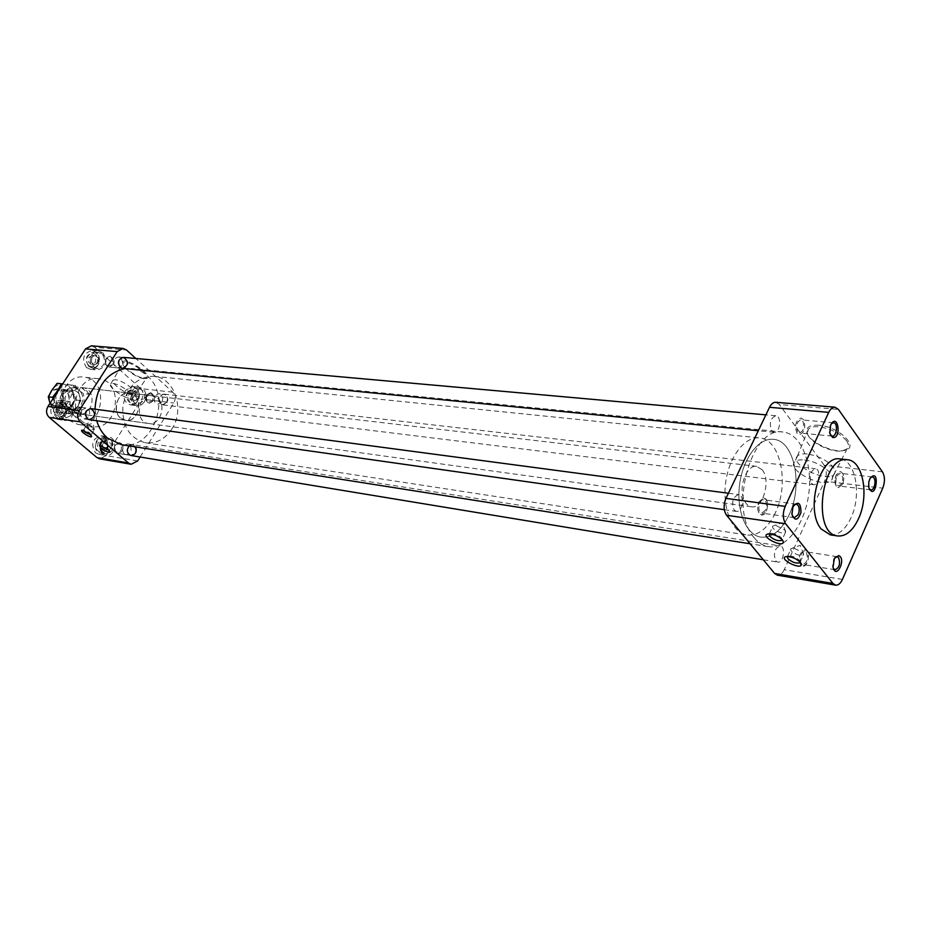 <?xml version="1.0" encoding="UTF-8"?>
<svg xmlns="http://www.w3.org/2000/svg" width="931" height="931" viewBox="0 0 931 931"><rect width="100%" height="100%" fill="white"/><g stroke="black" fill="none" stroke-linecap="round" stroke-linejoin="round"><path stroke-width="0.7" stroke-dasharray="4.66 3.49" d="M55.732 409.628L57.198 413.864L61.306 414.365L63.82 410.49L62.144 406.242L58.257 405.753L55.732 409.628L58.56 410.024L60.015 414.26L57.198 413.864M64.262 413.864C59.84 420.847 50.565 413.027 55.138 406.102C59.619 399.143 68.801 406.998 64.262 413.864M71 415.459C73.7 409.105 72.222 404.869 66.59 402.762L60.026 406.102C57.326 412.433 58.769 416.669 64.355 418.81L71 415.459M65.903 414.737C68.58 408.406 67.113 404.194 61.481 402.099C52.776 400.551 50.472 417.216 59.27 418.077L65.903 414.737M60.015 414.26L61.306 414.365M64.134 414.76L66.648 410.874L63.82 410.49M66.648 410.874L64.972 406.614L62.144 406.242M64.972 406.614L58.257 405.753M61.085 406.125L58.56 410.024M100.629 449.696L104.191 447.799L104.796 443.121L101.7 440.479L98.092 442.621L97.522 447.055L100.629 449.696L103.492 450.162L107.053 448.265L104.191 447.799M104.528 439.793C110.079 444.448 103.213 455.317 97.685 450.581C92.076 445.914 99.023 434.998 104.528 439.793M102.876 452.641L105.657 453.944C113.512 452.035 115.328 447.264 111.103 439.63L108.24 438.292L102.398 440.724M105.948 438.827L103.073 437.5C94.776 435.813 92.088 452.082 100.501 453.083C108.345 451.186 110.161 446.426 105.948 438.827M107.053 448.265L107.659 443.575L104.796 443.121M107.659 443.575L104.563 440.933L101.7 440.479M104.563 440.933L100.955 443.075L98.092 442.621M100.955 443.075L100.373 447.52L97.522 447.055M100.373 447.52L103.492 450.162M136.124 396.187L134.774 392.091L130.945 391.567L128.571 395.303L130.119 399.434L133.75 399.923L136.124 396.187L139.01 396.525L137.672 392.428L134.774 392.091M128.164 392.021C135.239 387.878 138.067 390.403 136.659 399.585C129.595 403.763 126.767 401.238 128.164 392.021M133.261 391.951C130.701 398.154 132.086 402.273 137.416 404.287L143.479 401.063C146.027 394.825 144.619 390.717 139.243 388.727L133.261 391.951M128.047 391.346C125.499 397.537 126.884 401.633 132.202 403.647C140.441 405.032 142.362 388.716 134.017 388.146L128.047 391.346M137.672 392.428L130.945 391.567M133.831 391.904L131.457 395.652L128.571 395.303M131.457 395.652L133.005 399.783L130.119 399.434M133.005 399.783L133.75 399.923M136.648 400.272L139.01 396.525M92.681 355.433L89.062 357.201L88.445 361.938L91.599 364.731L95.241 362.706L95.812 358.237L92.681 355.433L95.532 355.689L91.913 357.457L89.062 357.201M88.724 365.336C83.034 360.367 90.074 349.579 95.649 354.676C101.293 359.622 94.334 370.363 88.724 365.336M93.926 366.989L97.336 368.513C104.877 366.383 106.518 361.589 102.259 354.129L98.756 352.57C91.238 354.758 89.632 359.564 93.926 366.989M88.771 366.477L92.169 368.001C100.804 369.235 102.294 352.5 93.577 352.116C86.083 354.304 84.477 359.087 88.771 366.477M91.913 357.457L91.308 362.206L88.445 361.938M91.308 362.206L94.462 365.01L91.599 364.731M94.462 365.01L98.104 362.974L95.241 362.706M98.104 362.974L98.686 358.505L95.812 358.237M98.686 358.505L95.532 355.689M120.436 417.891C111.173 410.652 118.028 391.101 129.095 393.091C143.84 394.185 140.174 422.942 125.615 420.3L120.436 417.891M140.127 457.016L173.806 402.96C175.878 398.887 175.528 395.303 172.77 392.184L135.821 358.493M135.74 446.915L132.772 444.727L129.281 445.891M160.865 403.891L162.948 404.869C169.011 401.959 169.43 398.387 164.217 394.15C159.189 395.582 158.072 398.829 160.865 403.891M58.979 405.218L62.458 402.017L66.764 401.238C77.401 402.169 74.608 422.29 64.123 420.323C57.489 417.763 55.779 412.736 58.979 405.218M65.426 415.401C68.615 407.883 66.869 402.879 60.166 400.388L55.872 401.156L52.404 404.333C49.203 411.816 50.914 416.82 57.536 419.369L61.912 418.624L65.426 415.401M102.096 453.874C97.033 444.855 99.152 439.176 108.462 436.814C118.609 437.919 115.374 457.54 105.389 455.422L102.096 453.874M105.203 437.372L101.782 435.789C92.495 438.129 90.388 443.784 95.439 452.757L98.721 454.293C108.054 452.047 110.207 446.415 105.203 437.372M144.433 401.924L141.221 404.985L137.229 405.765C127.407 404.997 129.677 385.702 139.394 387.261C145.795 389.612 147.47 394.5 144.433 401.924M125.545 390.298C122.508 397.653 124.149 402.518 130.468 404.915L134.46 404.147L137.672 401.098C140.697 393.72 139.022 388.855 132.633 386.505L125.545 390.298M103.038 352.919C108.112 361.798 106.157 367.501 97.173 370.026C86.932 369.467 88.678 349.695 98.861 351.057L103.038 352.919M86.455 367.536L90.493 369.339C99.454 366.837 101.409 361.17 96.347 352.325L92.169 350.475C83.266 353.082 81.358 358.772 86.455 367.536M91.331 345.82L94.787 347.344L126.511 349.998M172.77 392.184L140.697 388.588L94.787 347.344M140.697 388.588C143.444 391.625 143.793 395.128 141.745 399.096L173.806 402.96M137.695 460.926L106.064 455.608L141.745 399.096M106.064 455.608L99.64 458.855M83.278 422.325C66.706 409.687 78.751 375.333 98.418 378.731C124.929 380.57 118.458 431.379 92.332 426.514L83.278 422.325M68.696 420.218L77.704 424.361C103.713 429.203 110.114 378.975 83.72 377.136C64.146 373.773 52.206 407.708 68.696 420.218M144.724 378.486L146.179 378.498C156.874 377.09 121.949 354.141 122.613 363.032C122.543 367.408 137.835 378.067 144.724 378.486M74.282 411.572L79.403 413.911C93.752 416.506 97.29 388.774 82.743 387.68C71.838 385.737 65.135 404.566 74.282 411.572M143.886 378.649C137.346 378.254 122.799 368.106 122.869 363.963L123.183 362.846C127.419 361.461 133.971 364.265 142.839 371.283C146.342 374.565 147.564 376.857 146.504 378.149L143.886 378.649M90.807 434.917L89.748 432.752L83.848 429.831L83.476 430.343M109.078 450.453L108.077 448.358L102.201 445.449L101.84 445.972M131.562 388.146C125.906 383.444 120.576 380.616 115.572 379.662L113.175 380.162C109.439 383.409 132.051 398.154 135.088 394.465L135.123 394.441C136.019 393.254 134.832 391.16 131.562 388.146M92.879 427.853L94.182 429.913C90.598 429.354 88.096 427.736 86.676 425.06L92.879 427.853M111.161 443.482L112.418 445.472C108.869 444.925 106.39 443.331 104.982 440.712L111.161 443.482M113.128 383.491C120.134 383.933 135.973 395.919 132.702 398.247C129.793 402.052 106.856 387.098 110.754 383.933L113.128 383.491M120.46 444.192C115.095 443.412 113.535 445.891 115.77 451.64C121.123 452.396 122.694 449.917 120.46 444.192C115.095 443.412 113.535 445.891 115.77 451.64C121.123 452.396 122.694 449.917 120.46 444.192M121.391 443.552L119.459 442.644C113.186 445.297 112.604 448.847 117.702 453.316C123.032 452 124.254 448.754 121.391 443.552L119.459 442.644C113.186 445.297 112.604 448.847 117.702 453.316C123.032 452 124.254 448.754 121.391 443.552M106.867 365.278C112.29 366.267 113.885 363.812 111.615 357.911C106.181 356.899 104.598 359.354 106.867 365.278C112.29 366.267 113.885 363.812 111.615 357.911C106.181 356.899 104.598 359.354 106.867 365.278M106.902 366.023L109.218 367.07C115.421 363.998 115.747 360.378 110.184 356.201C105.087 357.69 103.993 360.972 106.902 366.023L109.218 367.07C115.421 363.998 115.747 360.378 110.184 356.201C105.087 357.69 103.993 360.972 106.902 366.023M79.647 414.97C80.648 408.406 78.565 406.626 73.386 409.617C72.385 416.204 74.468 417.984 79.647 414.97C80.648 408.406 78.565 406.626 73.386 409.617C72.385 416.204 74.468 417.984 79.647 414.97M80.718 415.552C82.545 411.211 81.556 408.337 77.739 406.894C71.268 409.721 70.768 413.376 76.214 417.833L80.718 415.552C82.545 411.211 81.556 408.337 77.739 406.894C71.268 409.721 70.768 413.376 76.214 417.833L80.718 415.552M146.726 395.244C145.76 401.598 147.703 403.344 152.544 400.458C153.51 394.116 151.578 392.37 146.726 395.244C145.76 401.598 147.703 403.344 152.544 400.458C153.51 394.116 151.578 392.37 146.726 395.244M146.667 394.802C144.933 399.038 145.864 401.843 149.484 403.216C155.524 400.342 155.942 396.804 150.729 392.603L146.667 394.802C144.933 399.038 145.864 401.843 149.484 403.216C155.524 400.342 155.942 396.804 150.729 392.603L146.667 394.802M796.983 433.276C794.283 425.63 795.633 420.533 801.032 418.007L803.418 419.52C806.095 427.189 804.733 432.275 799.322 434.765L796.983 433.276C794.283 425.63 795.633 420.533 801.032 418.007L803.418 419.52C806.095 427.189 804.733 432.275 799.322 434.765L796.983 433.276M754.343 537.92C758.462 542.878 763.141 545.787 768.354 546.637C786.195 549.569 805.024 524.223 808.795 493.546C812.844 462.916 800.963 433.648 782.959 432.019C751.294 425.572 728.112 509.827 754.343 537.92M121.391 444.657C152.777 451.221 172.805 396.757 147.145 375.74C142.455 371.527 137.101 369.095 131.108 368.455L124.754 368.595M94.997 409.186L96.719 420.742M134.564 395.594C143.77 402.983 136.752 422.476 125.615 420.3C111.161 419.02 114.769 390.706 129.095 393.091L134.564 395.594M172.002 428.784C165.066 439.223 156.187 443.878 145.364 442.772C129.56 438.361 122.066 426.142 122.857 406.125C127.105 386.54 137.439 376.59 153.848 376.287C174.446 377.52 185.129 409.175 172.002 428.784M157.653 398.328C166.905 405.823 159.818 425.676 148.611 423.477C134.052 422.197 137.73 393.371 152.149 395.78L157.653 398.328M789.023 515.018C781.377 530.647 771.997 538.013 760.895 537.14C746.29 535.162 736.13 510.875 739.563 484.725C742.798 458.552 758.718 437.582 773.358 439.339C794.492 440.305 803.488 485.738 789.023 515.018C781.377 530.647 771.997 538.013 760.895 537.14C746.29 535.162 736.13 510.875 739.563 484.725C742.798 458.552 758.718 437.582 773.358 439.339C794.492 440.305 803.488 485.738 789.023 515.018M846.582 440.805C848.886 444.157 849.072 446.833 847.117 448.823L842.311 450.872C830.918 453.083 808.434 441.655 807.398 433.171L808.364 429.191C810.284 427.166 813.81 426.375 818.954 426.794C830.906 428.609 840.111 433.276 846.582 440.805M818.919 425.234C810.284 424.734 806.223 426.98 806.758 431.961C807.852 440.898 831.488 452.908 843.486 450.581C861.082 448.754 839.832 426.549 818.919 425.234M804.512 460.007C819.094 461.206 837.469 475.322 831.232 480.443C823.772 489.171 785.752 469.759 794.771 461.869C796.575 460.158 799.822 459.53 804.512 460.007M807.293 454.002C802.603 453.548 799.357 454.177 797.553 455.911L797.436 456.027C788.929 464.045 826.1 483.014 833.85 474.566L833.967 474.449C835.619 472.645 835.386 470.236 833.245 467.222C827.112 460.251 818.465 455.841 807.293 454.002M776.21 525.608L785.054 530.17L785.403 532.52C782.994 535.22 769.96 528.459 772.939 526.073L776.21 525.608M785.403 532.52L782.133 539.619L781.47 537.978C778.281 534.918 774.639 533.37 770.542 533.347L769.285 533.882M794.329 548.289L803.057 552.805L803.395 555.027C801.067 557.634 788.126 551.024 791.024 548.708L794.329 548.289M800.206 562.138L799.554 560.52C796.377 557.494 792.747 555.958 788.662 555.935L787.428 556.482M831.488 423.582L830.033 425.711L829.335 432.601L830.324 434.952M830.289 534.86C838.424 535.453 845.36 529.704 851.074 517.636C861.943 494.873 855.508 459.67 839.96 458.948M775.779 402.297L779.305 404.508L838.424 409.442M882.437 471.842L824.226 465.302C826.833 469.771 826.972 475.066 824.622 481.199L882.751 488.181M842.415 579.443L784.239 569.667L824.622 481.199M784.239 569.667C782.319 573.589 780.027 575.416 777.338 575.16M824.226 465.302L779.305 404.508M775.756 560.939L777.664 562.126C783.483 563.476 786.078 546.462 780.131 545.927C774.545 548.359 773.079 553.363 775.756 560.939M771.741 430.809L774.103 432.287C780.155 433.276 781.924 415.901 775.779 415.738C770.356 418.228 769.018 423.256 771.741 430.809M734.117 510.048L736.305 511.387C742.554 512.667 744.94 495.048 738.574 494.594C732.732 497.096 731.242 502.251 734.117 510.048M811.413 483.329L813.485 484.644C819.129 485.726 821.154 468.956 815.405 468.677C810.203 471.086 808.864 475.974 811.413 483.329M793.98 504.998L792.386 507.337L791.536 513.609L792.456 516.298M835.13 557.273L833.652 559.135L832.558 566.327L833.42 568.573M870.613 477.58L868.251 482.281L868.332 486.878L869.24 488.891M806.327 552.56C808.387 558.577 807.235 562.545 802.859 564.465C798.251 564.035 800.299 550.558 804.815 551.594L806.327 552.56M800.683 565.036C798.042 557.366 799.496 552.304 805.082 549.825C810.982 550.349 808.364 567.584 802.58 566.234L800.683 565.036C798.042 557.366 799.496 552.304 805.082 549.825L807.014 551.059C809.633 558.74 808.155 563.802 802.58 566.234L800.683 565.036M797.681 431.786C795.574 425.781 796.633 421.801 800.858 419.823L802.731 421.01C804.826 427.015 803.756 430.995 799.52 432.95L797.681 431.786M765.608 510.107L761.779 513.121C756.845 512.76 758.73 498.807 763.583 499.796L765.317 500.866C766.923 503.427 767.016 506.511 765.608 510.107M758.963 501.774L763.816 497.945C770.158 498.388 767.738 516.251 761.523 514.959L759.347 513.609C757.275 510.351 757.147 506.406 758.963 501.774L763.816 497.945C767.749 499.912 768.622 504.311 766.411 511.119L761.523 514.959C757.601 512.981 756.752 508.582 758.963 501.774M836.783 476.078L840.134 473.274L841.775 474.345C843.73 480.187 842.671 484.05 838.61 485.959C835.794 484.504 835.177 481.211 836.783 476.078M842.695 484.108L838.389 487.704L836.329 486.366C833.815 478.93 835.154 473.984 840.344 471.528C843.952 473.367 844.731 477.568 842.695 484.108L838.389 487.704C834.793 485.854 834.013 481.653 836.061 475.101L840.344 471.528C843.952 473.367 844.731 477.568 842.695 484.108M775.232 513.097C767.586 528.599 758.195 535.907 747.069 535.022C732.418 533.032 722.212 508.896 725.621 482.945C728.833 456.97 744.765 436.174 759.44 437.919C780.62 438.908 789.697 484.027 775.232 513.097M762.163 469.771C771.275 480.187 762.931 509.304 751.468 506.801C747.546 506.08 744.742 502.798 743.078 496.968C739.156 483.771 747.709 464.604 756.624 466.35L762.163 469.771M75.667 386.889L78.798 390.147C68.906 380.767 55.72 400.947 66.369 409.326L63.192 406.102L68.906 406.859L76.691 413.527L70.965 412.736L66.369 409.326C76.377 418.519 89.26 398.491 78.798 390.147L83.348 393.569L89.12 394.267L81.416 387.564L74.817 386.749C64.588 388.134 60.713 394.581 63.192 406.102M68.906 406.859L72.118 411.281L76.691 413.527M70.965 412.736L71.489 412.829C81.835 411.583 85.78 405.16 83.348 393.569M67.754 407.184L71.361 408.825C81.358 410.606 83.802 391.369 73.689 390.589C64.705 392.987 62.726 398.526 67.754 407.184M49.971 403.193L51.542 405.008L55.127 406.638C65.065 408.395 67.486 389.426 57.419 388.634L51.601 390.636M48.703 395.943L48.505 397.758M51.542 403.926C58.292 409.733 66.601 396.932 59.828 391.218C53.125 385.329 44.688 398.189 51.542 403.926M89.12 394.267L85.966 389.856L81.416 387.564M57.163 405.474C64.716 411.979 74.003 397.63 66.438 391.229C58.944 384.619 49.494 399.062 57.163 405.474M58.013 404.88C53.626 397.351 55.348 392.545 63.192 390.461C72.024 391.16 69.895 407.859 61.167 406.312L58.013 404.88M62.784 405.52L65.938 406.952C74.678 408.5 76.819 391.73 67.975 391.043C60.119 393.126 58.385 397.956 62.784 405.52M62.796 406.23C55.115 399.783 64.588 385.283 72.094 391.916C79.67 398.34 70.36 412.77 62.796 406.23M55.895 394.325L55.953 405.02C57.885 409.896 61.155 412.666 65.752 413.352C70.395 413.667 74.189 411.677 77.145 407.394C79.857 402.89 80.415 398.154 78.832 393.161C76.959 388.32 73.735 385.515 69.15 384.759L60.224 387.68M53.148 398.526L57.966 412.491L72.106 414.027L77.145 407.394L80.788 400.586L78.832 393.161L75.481 385.539L62.645 383.968M50.006 403.321L53.73 411.898L67.847 413.434L71.489 406.638C74.189 402.157 74.748 397.444 73.165 392.475C71.291 387.645 68.068 384.864 63.494 384.107C58.862 383.723 55.045 385.678 52.031 389.961C49.285 394.476 48.715 399.248 50.332 404.263C52.264 409.116 55.534 411.886 60.119 412.573C64.751 412.875 68.533 410.897 71.489 406.638L76.505 400.039L73.165 392.475L71.21 385.05L57.117 383.328M53.73 411.898L57.966 412.491M67.847 413.434L72.106 414.027M76.505 400.039L80.788 400.586M71.21 385.05L75.481 385.539M166.556 402.564C168.29 398.282 167.336 395.466 163.705 394.116C158.701 395.547 157.595 398.771 160.365 403.81L162.448 404.776L166.556 402.564M161.889 402.006L157.793 404.205C154.185 402.844 153.243 400.027 154.977 395.78L159.05 393.58C162.681 394.93 163.623 397.735 161.889 402.006M85.943 410.897C84.407 413.841 84.686 416.425 86.769 418.636L88.887 419.613C95.404 416.762 95.905 413.096 90.412 408.593L85.943 410.897M81.404 410.28L85.861 407.987C89.667 409.431 90.668 412.328 88.829 416.669L84.337 418.962C80.543 417.507 79.566 414.621 81.404 410.28M125.406 358.435L123.043 357.364C117.946 358.866 116.841 362.171 119.738 367.268L122.066 368.315C127.175 366.837 128.292 363.544 125.406 358.435M120.786 358.016C123.672 363.113 122.555 366.395 117.446 367.861L115.13 366.814C112.232 361.74 113.326 358.447 118.423 356.957L120.786 358.016M128.618 454.514L130.515 455.41C136.822 452.745 137.404 449.173 132.272 444.681C126.965 446.03 125.743 449.312 128.618 454.514M124.021 453.758C121.146 448.579 122.368 445.309 127.663 443.959L129.607 444.855C132.458 450.069 131.224 453.327 125.906 454.654L124.021 453.758M164.217 394.15L815.405 468.677M162.948 404.869L813.485 484.644M85.861 407.976L77.739 406.894L85.861 407.987M88.887 419.613L84.337 418.973M123.043 357.364L118.423 356.957M122.066 368.315L109.218 367.07L122.054 368.327M132.772 444.727L127.675 443.947M130.503 455.41L117.702 453.316L130.503 455.434M59.27 418.077L64.355 418.81M61.481 402.099L66.59 402.762M100.501 453.083L105.657 453.944M103.073 437.5L108.24 438.292M132.202 403.647L137.416 404.287M134.017 388.146L139.243 388.727M92.169 368.001L97.336 368.513M93.577 352.116L98.756 352.57M57.536 419.369L64.123 420.323M60.166 400.388L66.764 401.238M98.721 454.293L105.389 455.422M101.782 435.789L108.462 436.814M130.468 404.915L137.229 405.765M132.633 386.505L139.394 387.261M90.493 369.339L97.173 370.026M92.169 350.475L98.861 351.057M98.418 378.731L83.72 377.136M92.332 426.514L77.704 424.361M152.149 395.78L82.743 387.68M148.611 423.477L79.403 413.911M145.259 378.649L146.179 378.498M122.869 363.963L122.613 363.032M83.848 429.831L82.126 430.157M91.157 434.544L91.517 435.917M102.201 445.449L100.49 445.786M109.439 450.092L109.8 451.454M132.702 398.247L146.504 378.149M110.754 383.933L123.183 362.846M91.063 434.8L94.182 429.913M83.546 429.959L86.676 425.06M109.346 450.336L112.418 445.472M101.898 445.577L104.982 440.712M94.275 429.691L93.088 423.326L86.944 424.943M112.511 445.262L111.313 438.955L105.238 440.596M127.675 443.936L780.131 545.927M118.423 356.934L123.043 357.353M84.337 418.985L88.887 419.637M775.779 415.738L765.887 414.854M774.103 432.287L758.3 430.739M782.959 432.019L131.108 368.455M768.354 546.637L750.107 543.762M145.364 442.772L747.069 535.022M153.848 376.287L759.44 437.919M842.311 450.872L843.486 450.581M807.398 433.171L806.758 431.961M797.553 455.911L794.771 461.869M833.967 474.449L831.232 480.443M785.752 531.706L782.215 522.698L773.952 525.608M770.542 533.347L768.238 533.952M782.145 539.363L782.471 540.027M769.332 533.835L772.939 526.073M803.721 554.248L800.171 545.333L791.99 548.266M788.662 555.935L786.369 556.552M800.206 561.835L800.555 562.557M800.171 562.115L803.395 555.027M787.51 556.401L791.024 548.708M829.335 432.601L829.824 433.357M830.033 425.711L830.673 425.048M791.536 513.609L791.967 514.331M792.386 507.337L792.979 506.755M832.558 566.327L833.036 567.154M833.652 559.135L834.339 558.495M868.332 486.878L868.856 487.728M869.24 479.337L869.95 478.627M833.85 474.566L847.117 448.823M797.436 456.027L808.364 429.191M837.039 556.668L804.815 551.594M835.049 569.737L802.859 564.465M763.327 559.764L777.664 562.126M833.501 422.767L800.858 419.823M832.139 436.127L799.52 432.95M796.226 504.16L763.583 499.796M794.399 517.717L761.779 513.121M728.414 493.255L738.574 494.594M724.318 509.688L736.305 511.387M872.335 476.998L840.134 473.274M870.776 489.869L838.61 485.959M73.689 390.589L57.419 388.634M71.361 408.825L55.127 406.638M756.624 466.35L74.817 386.749M751.468 506.801L71.489 412.829M61.167 406.312L65.938 406.952M63.192 390.461L67.975 391.043"/><path stroke-width="1.4" d="M102.398 440.724C99.501 445.088 99.664 449.056 102.876 452.641M135.821 358.493L126.511 349.998L123.02 348.427L117.178 351.604L79.1 410.652C76.866 414.923 77.261 418.671 80.299 421.871L128.513 462.998L131.19 464.266L137.695 460.926L140.127 457.016M129.281 445.891C126.814 448.917 126.756 451.826 129.106 454.619L131.003 455.515C135.565 454.852 137.136 451.989 135.74 446.915M120.227 367.326L122.555 368.385C128.792 365.278 129.118 361.612 123.544 357.388C118.423 358.9 117.318 362.217 120.227 367.326M87.246 418.729L89.376 419.706C95.916 416.844 96.428 413.155 90.912 408.639C85.454 410.071 84.232 413.434 87.246 418.729M117.178 351.604L85.547 348.904L47.981 406.428L79.1 410.652M85.547 348.904L91.331 345.82L123.02 348.427M131.19 464.266L99.64 458.855L96.987 457.598L128.513 462.998M80.299 421.871L49.192 417.379L96.987 457.598M49.192 417.379C46.178 414.237 45.77 410.594 47.981 406.428M108.136 449.557L109.893 451.803C110.044 454.584 96.987 446.228 100.49 445.786L108.136 449.557M89.795 433.951L91.61 436.278C91.762 439.118 78.565 430.599 82.126 430.157L89.795 433.951M83.476 430.343L84.861 432.007L90.807 434.917M101.84 445.972L103.166 447.567L109.078 450.453M124.754 368.595C106.332 373.168 96.417 386.691 94.997 409.186M96.719 420.742C98.872 427.923 102.491 433.73 107.589 438.164L121.391 444.657L750.107 543.762M782.436 539.98L783.32 541.772C783.681 548.72 758.579 535.709 768.238 533.952C773.556 533.987 778.293 535.988 782.436 539.98M769.285 533.882L769.704 536.186C774.127 540.003 778.165 541.376 781.819 540.306L782.156 539.643L781.819 540.306M800.532 562.522L801.382 564.221C801.754 570.912 777.001 558.251 786.369 556.552C791.676 556.598 796.401 558.588 800.532 562.522M787.428 556.482L787.859 558.623C792.234 562.382 796.249 563.755 799.892 562.731L800.206 562.138M832.558 437.454L829.824 433.357L830.673 425.048C837.877 411.455 842.09 439.304 832.558 437.454M830.324 434.952L832.139 436.127C836.818 436.895 838.261 422.883 833.501 422.767L831.488 423.582M858.545 518.648C852.831 530.775 845.907 536.547 837.784 535.965C811.367 534.254 821.503 454.794 847.489 459.763C863.014 460.484 869.414 495.804 858.545 518.648M847.489 459.763L839.96 458.948C819.839 454.665 804.756 510.246 821.189 528.983L830.289 534.86L837.784 535.965M838.424 409.442L834.956 407.184C832.523 407.115 830.452 408.837 828.73 412.363L785.182 506.394C782.54 513.225 782.715 519.033 785.694 523.816L832.919 583.446L835.572 585.157C838.214 585.401 840.495 583.493 842.415 579.443L882.751 488.181C885.09 481.862 884.985 476.416 882.437 471.842L838.424 409.442M828.73 412.363L769.495 407.312C771.229 403.891 773.312 402.227 775.779 402.297L834.956 407.184M800.974 512.481C797.797 520.673 794.795 521.29 791.967 514.331L792.979 506.755C798.111 500.68 800.776 502.577 800.974 512.481M838.703 555.574C846.733 558.716 836.131 580.444 833.036 567.154L834.339 558.495L838.703 555.574M868.763 482.177L869.95 478.627C880.61 465.407 876.048 503.054 868.856 487.728L868.763 482.177M769.495 407.312L725.971 498.364L785.182 506.394M835.572 585.157L777.338 575.16L774.65 573.473L832.919 583.446M785.694 523.816L726.576 515.274L774.65 573.473M726.576 515.274C723.538 510.619 723.34 504.974 725.971 498.364M792.456 516.298L794.399 517.717L798.216 514.634L799.019 512.073C799.554 507.639 798.623 504.998 796.226 504.16L793.98 504.998M833.42 568.573L835.049 569.737C839.401 567.782 840.565 563.744 838.54 557.634L837.039 556.668L835.13 557.273M869.24 488.891L870.776 489.869C875.14 490.707 876.769 477.196 872.335 476.998L870.613 477.58M51.601 390.636L48.703 395.943M48.505 397.758L49.971 403.193M60.224 387.68L55.895 394.325M62.645 383.968L61.376 383.816L57.652 390.648L52.543 397.328L53.148 398.526M61.376 383.816L57.117 383.328L52.031 389.961L48.307 396.792L50.006 403.321M48.307 396.792L52.543 397.328M765.887 414.854L123.544 357.388M758.3 430.739L122.555 368.385M782.471 540.027L783.32 541.772M800.555 562.557L801.382 564.221M799.892 562.731L800.171 562.115M763.327 559.764L131.003 455.515M728.414 493.255L90.912 408.639M724.318 509.688L89.376 419.706"/></g></svg>
